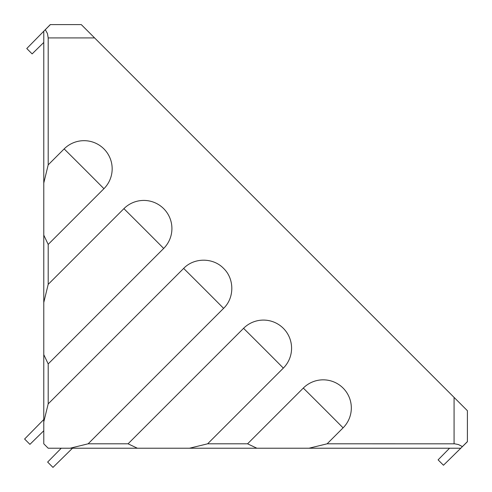 <?xml version="1.0" encoding="UTF-8"?>
<svg xmlns="http://www.w3.org/2000/svg" width="492" height="492" viewBox="0 0 492 492"><rect width="100%" height="100%" fill="white"/><g stroke="black" fill="none" stroke-linecap="round" stroke-linejoin="round"><path stroke-width="0.74" d="M183.645 268.411C194.057 257.47 213.171 257.445 223.596 268.404C234.555 278.829 234.53 297.943 223.589 308.355A56.482 0.492 45 0 0 203.663 288.337A56.482 0.492 45 0 0 183.645 268.411L48.191 403.871L43.776 421.902L43.776 443.809L48.191 448.224L70.098 448.224L88.13 443.809L128.068 443.809L137.379 448.224L189.488 448.224L207.624 443.809L247.562 443.809L256.879 448.224L460.783 448.224L443.47 465.235L438.101 459.866L449.547 448.224M247.562 443.809L303.306 388.071A28.13 28.124 45 0 1 343.084 388.071A28.13 28.124 45 0 1 343.084 427.849L327.125 443.809L454.713 443.827L458.439 444.547L461.816 446.293L462.326 446.681L460.783 448.224L467.4 441.718L467.4 423.993M128.068 443.809L243.558 328.324A28.13 28.124 45 0 1 283.337 328.324A28.13 28.124 45 0 1 283.337 368.102L207.624 443.809M48.191 403.871L48.191 363.932L43.776 354.621L43.776 302.512L48.191 284.376L48.191 244.438L103.929 188.694A28.13 28.124 -135 0 0 103.929 148.916A28.13 28.124 -135 0 0 64.151 148.916L48.191 164.875L48.191 37.921L47.453 33.561L45.319 29.674L43.776 31.217L43.776 183.018L48.191 164.875M48.191 244.438L43.776 235.121L43.776 183.018M48.191 363.932L163.676 248.442A28.13 28.124 -135 0 0 163.676 208.663A28.13 28.124 -135 0 0 123.898 208.663L48.191 284.376M43.776 421.902L43.776 354.621M43.776 302.512L43.776 235.121M189.488 448.224L256.879 448.224M70.098 448.224L137.379 448.224M45.319 29.674L50.393 24.6L81.285 24.6L454.079 397.395L454.079 443.809M462.326 446.681L467.4 441.607L467.4 410.715L454.079 397.395M43.776 42.453L32.134 53.899L26.765 48.53L50.282 24.6L68.007 24.6M88.13 443.809L223.589 308.355M43.776 430.752L29.926 444.356L24.6 439.03L43.776 419.516M61.248 448.224L47.644 462.074L52.97 467.4L72.484 448.224M308.982 448.224L327.125 443.809M303.306 388.071A56.482 0.492 -135 0 1 323.238 407.911A56.482 0.492 -135 0 1 343.084 427.849M243.558 328.324A56.482 0.492 -135 0 1 263.491 348.164A56.482 0.492 -135 0 1 283.337 368.102M103.929 188.694A56.482 0.492 45 0 0 84.089 168.762A56.482 0.492 45 0 0 64.151 148.916M163.676 248.442A56.482 0.492 45 0 0 143.836 228.509A56.482 0.492 45 0 0 123.898 208.663M94.605 37.921L48.191 37.921"/></g></svg>
